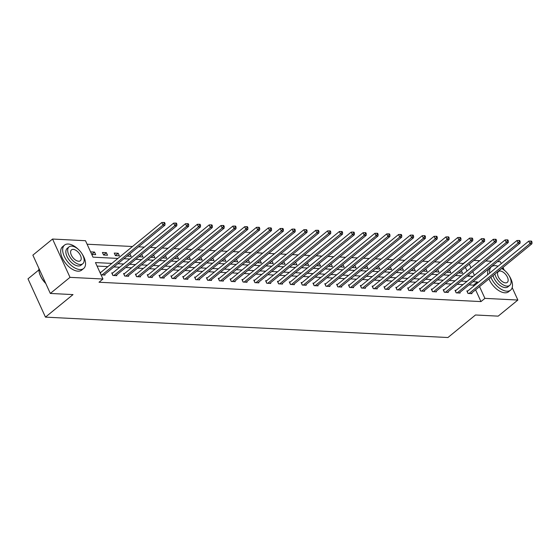 <?xml version="1.0" encoding="UTF-8"?>
<svg xmlns="http://www.w3.org/2000/svg" width="560" height="560" viewBox="0 0 560 560"><rect width="100%" height="100%" fill="white"/><g stroke="black" fill="none" stroke-linecap="round" stroke-linejoin="round"><path stroke-width="0.84" d="M38.885 269.927L28 278.831L45.458 317.128L447.93 337.526L475.489 314.986L498.176 316.141L517.86 300.041L484.911 298.368L479.542 286.594M45.458 317.128L73.017 294.595L50.323 293.447L32.872 255.143L52.556 239.043L85.505 240.716L92.995 257.159L117.915 258.426M463.638 263.543L458.094 263.011M452.088 262.71L446.257 262.416M440.244 262.108L434.42 261.814M428.407 261.513L422.583 261.212M416.57 260.911L410.746 260.617M404.733 260.309L398.909 260.015M392.896 259.707L387.072 259.413M381.059 259.112L375.228 258.818M369.222 258.51L363.391 258.216M357.385 257.908L351.554 257.614M345.548 257.313L339.717 257.019M333.711 256.711L327.88 256.417M321.874 256.109L316.043 255.815M310.037 255.514L304.206 255.213M298.2 254.912L292.369 254.618M286.363 254.31L280.532 254.016M274.526 253.715L268.695 253.414M262.682 253.113L256.858 252.819M250.845 252.511L245.021 252.217M239.008 251.916L233.184 251.615M227.171 251.314L221.347 251.02M215.334 250.712L209.51 250.418M203.497 250.117L197.673 249.816M191.66 249.515L185.829 249.221M179.823 248.913L173.992 248.619M167.986 248.311L162.155 248.017M156.149 247.716L150.318 247.422M144.312 247.114L138.481 246.82M132.475 246.512L87.094 244.216M463.519 263.291L467.859 260.092M473.865 260.393L479.696 260.687M485.702 260.995L491.533 261.289M497.546 261.597L500.402 261.737L501.263 263.613M502.992 267.414L504.161 269.976M512.19 287.602L517.86 300.041M50.323 293.447L70.007 277.347L52.556 239.043M456.001 290.346L455.014 290.297L456.176 292.852L460.124 293.048L459.837 292.425M432.327 289.149L431.34 289.1L432.502 291.648L436.45 291.851L436.163 291.228M408.653 287.945L407.666 287.896L408.828 290.451L412.776 290.654L412.489 290.024M384.972 286.748L383.992 286.699L385.154 289.254L389.095 289.45L388.815 288.827M361.298 285.551L360.311 285.502L361.48 288.05L365.421 288.253L365.141 287.63M337.624 284.347L336.637 284.298L337.806 286.853L341.747 287.056L341.467 286.426M313.95 283.15L312.963 283.101L314.125 285.656L318.073 285.852L317.786 285.229M290.276 281.953L289.289 281.897L290.451 284.452L294.399 284.655L294.112 284.032M266.602 280.749L265.615 280.7L266.777 283.255L270.725 283.451L270.438 282.828M242.928 279.552L241.941 279.503L243.103 282.051L247.051 282.254L246.764 281.631M219.254 278.348L218.267 278.299L219.429 280.854L223.377 281.057L223.09 280.434M195.573 277.151L194.586 277.102L195.755 279.657L199.696 279.853L199.416 279.23M171.899 275.954L170.912 275.905L172.081 278.453L176.022 278.656L175.742 278.033M148.225 274.75L147.238 274.701L148.4 277.256L152.348 277.459L152.068 276.829M124.551 273.553L123.564 273.504L124.726 276.059L128.674 276.255L128.387 275.632M99.897 272.307L100.877 272.356M104.713 274.435L105 275.058L101.059 274.855M473.872 286.013L473.48 285.145L469.021 284.921M463.008 284.613L457.177 284.319M451.171 284.018L445.34 283.724M439.334 283.416L433.503 283.122M427.497 282.814L421.666 282.52M415.66 282.219L409.829 281.918M403.823 281.617L397.992 281.323M391.986 281.015L386.155 280.721M380.149 280.42L374.318 280.119M368.312 279.818L362.481 279.524M356.475 279.216L350.644 278.922M344.631 278.621L338.807 278.32M332.794 278.019L326.97 277.725M320.957 277.417L315.133 277.123M309.12 276.815L303.296 276.521M297.283 276.22L291.459 275.926M285.446 275.618L279.615 275.324M273.609 275.016L267.778 274.722M261.772 274.421L255.941 274.127M249.935 273.819L244.104 273.525M238.098 273.217L232.267 272.923M226.261 272.622L220.43 272.328M214.424 272.02L208.593 271.726M202.587 271.418L196.756 271.124M190.75 270.823L184.919 270.522M178.913 270.221L173.082 269.927M167.069 269.619L161.245 269.325M155.232 269.024L149.408 268.723M143.395 268.422L137.571 268.128M131.558 267.82L125.734 267.526M119.721 267.225L113.897 266.924M107.884 266.623L97.055 266.07M111.825 263.403L95.466 262.577L102.956 279.02L99.022 282.24L480.977 301.588L475.608 289.814M112.714 272.951L111.727 272.902L112.889 275.457L116.837 275.66L116.55 275.03M136.388 274.155L135.401 274.106L136.563 276.654L140.511 276.857L140.224 276.234M160.062 275.352L159.075 275.303L160.244 277.858L164.185 278.054L163.905 277.431M183.736 276.549L182.749 276.5L183.918 279.055L187.859 279.258L187.579 278.628M207.41 277.753L206.43 277.704L207.592 280.252L211.533 280.455L211.253 279.832M231.091 278.95L230.104 278.901L231.266 281.456L235.214 281.652L234.927 281.029M254.765 280.154L253.778 280.098L254.94 282.653L258.888 282.856L258.601 282.233M278.439 281.351L277.452 281.302L278.614 283.857L282.562 284.053L282.275 283.43M302.113 282.548L301.126 282.499L302.288 285.054L306.236 285.25L305.949 284.627M325.787 283.752L324.8 283.703L325.962 286.251L329.91 286.454L329.63 285.831M349.461 284.949L348.474 284.9L349.643 287.455L353.584 287.651L353.304 287.028M373.135 286.146L372.148 286.097L373.317 288.652L377.258 288.855L376.978 288.225M396.816 287.35L395.829 287.301L396.991 289.849L400.939 290.052L400.652 289.429M420.49 288.547L419.503 288.498L420.665 291.053L424.613 291.249L424.326 290.626M444.164 289.751L443.177 289.695L444.339 292.25L448.287 292.453L448 291.83M467.838 290.948L466.851 290.899L468.013 293.454L471.961 293.65L471.674 293.027M480.977 301.588L484.911 298.368M102.956 279.02L70.007 277.347M477.813 282.793L477.421 281.925L472.955 281.701M474.397 275.303L472.717 271.614M470.988 267.813L469.308 264.124M123.921 258.727L129.752 259.021M135.758 259.329L141.589 259.623M147.595 259.924L153.426 260.225M159.432 260.526L165.263 260.82M171.269 261.128L177.1 261.422M183.106 261.723L188.937 262.024M194.943 262.325L200.774 262.619M206.78 262.927L212.611 263.221M218.617 263.529L224.448 263.823M230.461 264.124L236.285 264.418M242.298 264.726L248.122 265.02M254.135 265.328L259.959 265.622M265.972 265.923L271.796 266.217M277.809 266.525L283.633 266.819M289.646 267.127L295.47 267.421M301.483 267.722L307.314 268.016M313.32 268.324L319.151 268.618M325.157 268.926L330.988 269.22M336.994 269.521L342.825 269.822M348.831 270.123L354.662 270.417M360.668 270.725L366.499 271.019M372.505 271.32L378.336 271.621M384.342 271.922L390.173 272.216M396.179 272.524L402.01 272.818M408.023 273.119L413.847 273.42M419.86 273.721L425.684 274.015M431.697 274.323L437.521 274.617M443.534 274.925L449.358 275.219M455.371 275.52L461.195 275.814M467.208 276.122L473.032 276.416M466.949 281.393L461.118 281.099M455.105 280.798L449.281 280.504M443.268 280.196L437.444 279.902M431.431 279.594L425.607 279.3M419.594 278.999L413.77 278.705M407.757 278.397L401.933 278.103M395.92 277.795L390.089 277.501M384.083 277.2L378.252 276.906M372.246 276.598L366.415 276.304M360.409 275.996L354.578 275.702M348.572 275.401L342.741 275.1M336.735 274.799L330.904 274.505M324.898 274.197L319.067 273.903M313.061 273.602L307.23 273.301M301.224 273L295.393 272.706M289.387 272.398L283.556 272.104M277.543 271.803L271.719 271.502M265.706 271.201L259.882 270.907M253.869 270.599L248.045 270.305M242.032 269.997L236.208 269.703M230.195 269.402L224.371 269.108M218.358 268.8L212.534 268.506M206.521 268.198L200.69 267.904M194.684 267.603L188.853 267.309M182.847 267.001L177.016 266.707M171.01 266.399L165.179 266.105M159.173 265.804L153.342 265.503M147.336 265.202L141.505 264.908M135.499 264.6L129.668 264.306M123.662 264.005L117.831 263.704M469.42 276.234L468.783 274.834M467.047 271.033L465.367 267.344M461.314 270.662L462.651 273.224L458.626 272.853M449.477 270.06L450.814 272.622L446.789 272.258M437.64 269.458L438.977 272.02L434.952 271.656M425.803 268.863L427.14 271.425L423.115 271.054M413.966 268.261L415.303 270.823L411.278 270.459M402.129 267.659L403.466 270.221L399.441 269.857M390.292 267.064L391.629 269.626L387.604 269.255M378.455 266.462L379.792 269.024L375.767 268.66M366.611 265.86L367.948 268.422L363.93 268.058M354.774 265.265L356.111 267.827L352.093 267.456M342.937 264.663L344.274 267.225L340.256 266.861M331.1 264.061L332.437 266.623L328.419 266.259M319.263 263.466L320.6 266.028L316.582 265.657M307.426 262.864L308.763 265.426L304.745 265.062M295.589 262.262L296.926 264.824L292.908 264.46M283.752 261.667L285.089 264.229L281.064 263.858M271.915 261.065L273.252 263.627L269.227 263.256M260.078 260.463L261.415 263.025L257.39 262.661M248.241 259.861L249.578 262.423L245.553 262.059M236.404 259.266L237.741 261.828L233.716 261.457M224.567 258.664L225.904 261.226L221.879 260.862M212.73 258.062L214.067 260.624L210.042 260.26M200.893 257.467L202.23 260.029L198.205 259.658M189.049 256.865L190.393 259.427L186.368 259.063M177.212 256.263L178.549 258.825L174.531 258.461M165.375 255.668L166.712 258.23L162.694 257.859M153.538 255.066L154.875 257.628L150.857 257.264M141.701 254.464L143.038 257.026L139.02 256.662M129.864 253.869L131.201 256.431L127.183 256.06M119.364 255.829L115.416 255.626L114.254 253.078L118.202 253.274L119.364 255.829M107.527 255.227L103.579 255.031L102.417 252.476L106.365 252.672L107.527 255.227M90.587 251.874L94.528 252.077L95.69 254.632L91.749 254.429M473.48 285.145L477.421 281.925M91.721 254.366L94.528 252.077M103.558 254.975L106.365 252.672M115.395 255.57L118.202 253.274M127.232 256.172L130.039 253.876M139.069 256.774L141.876 254.478M150.906 257.369L153.713 255.073M162.743 257.971L165.55 255.675M174.58 258.573L177.387 256.277M186.417 259.168L189.224 256.872M198.254 259.77L201.061 257.474M210.091 260.372L212.898 258.076M221.928 260.967L224.735 258.671M233.765 261.569L236.579 259.273M245.602 262.171L248.416 259.875M257.439 262.766L260.253 260.47M269.283 263.368L272.09 261.072M281.12 263.97L283.927 261.674M292.957 264.572L295.764 262.269M304.794 265.167L307.601 262.871M316.631 265.769L319.438 263.473M328.468 266.371L331.275 264.075M340.305 266.966L343.112 264.67M352.142 267.568L354.949 265.272M363.979 268.17L366.786 265.874M375.816 268.765L378.623 266.469M387.653 269.367L390.46 267.071M399.49 269.969L402.297 267.673M411.327 270.564L414.134 268.268M423.164 271.166L425.978 268.87M435.001 271.768L437.815 269.472M446.845 272.363L449.652 270.067M458.682 272.965L461.489 270.669M102.039 274.904L162.981 225.071L164.955 225.169L104.013 275.009M100.177 272.923A1.211 0.448 155.5 0 0 100.247 272.867L161.819 222.516L162.981 225.071L164.248 223.496L165.039 223.538L164.577 222.516L163.786 222.474L164.248 223.496M163.786 222.474L161.819 222.516M164.955 225.169L165.039 223.538M45.815 283.542A14.735 7.952 -129.3 0 1 38.976 270.9A14.735 7.952 -129.3 0 1 38.962 270.739M38.913 268.408A15.099 8.148 50.7 0 0 38.941 270.571A15.099 8.148 50.7 0 0 45.682 283.262M78.498 249.536A15.099 8.148 50.7 0 0 68.285 244.027A15.099 8.148 50.7 0 0 64.54 245.105A15.099 8.148 50.7 0 0 65.8 259.189A15.099 8.148 50.7 0 0 79.919 269.563A15.099 8.148 50.7 0 0 83.657 268.485A15.099 8.148 50.7 0 0 82.089 253.925M64.54 245.105L62.573 246.715A15.099 8.148 50.7 0 0 63.833 260.799A15.099 8.148 50.7 0 0 77.952 271.173A15.099 8.148 50.7 0 0 81.69 270.095L83.657 268.485M82.796 263.732L80.983 265.209A10.871 5.866 -129.3 0 1 78.288 265.986A10.871 5.866 -129.3 0 1 68.124 258.517A10.871 5.866 -129.3 0 1 67.221 248.381L69.027 246.897A10.871 5.866 50.7 0 0 69.937 257.033A10.871 5.866 50.7 0 0 80.101 264.509A10.871 5.866 50.7 0 0 82.796 263.732A10.871 5.866 50.7 0 0 81.886 253.596A10.871 5.866 50.7 0 0 71.722 246.12A10.871 5.866 50.7 0 0 69.027 246.897M78.61 261.24A7.007 3.78 50.7 0 0 80.346 260.736A7.007 3.78 50.7 0 0 79.765 254.205A7.007 3.78 50.7 0 0 73.213 249.389A7.007 3.78 50.7 0 0 71.477 249.893A7.007 3.78 50.7 0 0 72.058 256.424A7.007 3.78 50.7 0 0 78.61 261.24M498.043 266.252A15.099 8.148 50.7 0 0 495.222 265.664A15.099 8.148 50.7 0 0 491.477 266.742A15.099 8.148 50.7 0 0 489.699 273.07M490.903 277.305A15.099 8.148 50.7 0 0 506.856 291.193A15.099 8.148 50.7 0 0 510.601 290.115A15.099 8.148 50.7 0 0 509.026 275.555M491.477 266.742L489.51 268.345A15.099 8.148 50.7 0 0 487.725 274.68M488.936 278.915A15.099 8.148 50.7 0 0 504.889 292.803A15.099 8.148 50.7 0 0 508.627 291.725L510.601 290.115M494.865 274.064A10.871 5.866 50.7 0 0 507.038 286.139A10.871 5.866 50.7 0 0 509.733 285.362L507.92 286.846A10.871 5.866 -129.3 0 1 505.225 287.623A10.871 5.866 -129.3 0 1 493.052 275.541M505.547 282.87A7.007 3.78 50.7 0 0 507.283 282.373A7.007 3.78 50.7 0 0 506.702 275.835A7.007 3.78 50.7 0 0 500.15 271.026A7.007 3.78 50.7 0 0 498.414 271.523A7.007 3.78 50.7 0 0 498.995 278.054A7.007 3.78 50.7 0 0 505.547 282.87M509.733 285.362A10.871 5.866 50.7 0 0 509.796 276.969A10.871 5.866 50.7 0 0 501.606 268.548M505.435 271.166A15.099 8.148 50.7 0 0 501.949 268.268M113.876 275.506L174.818 225.673L176.792 225.771L115.85 275.604M112.014 273.525A1.211 0.448 155.5 0 0 112.084 273.469L173.656 223.118L174.818 225.673L176.085 224.098L176.876 224.14L176.414 223.118L175.623 223.076L176.085 224.098M175.623 223.076L173.656 223.118M176.792 225.771L176.876 224.14M125.713 276.108L186.655 226.268L188.629 226.373L127.687 276.206M123.851 274.127A1.211 0.448 155.5 0 0 123.921 274.071L185.493 223.713L186.655 226.268L187.922 224.7L188.713 224.735L188.251 223.713L187.46 223.678L187.922 224.7M187.46 223.678L185.493 223.713M188.629 226.373L188.713 224.735M137.55 276.703L198.499 226.87L200.466 226.968L139.524 276.808M135.688 274.722A1.211 0.448 155.5 0 0 135.758 274.666L197.33 224.315L198.499 226.87L199.759 225.295L200.55 225.337L200.088 224.315L199.297 224.273L199.759 225.295M199.297 224.273L197.33 224.315M200.466 226.968L200.55 225.337M149.387 277.305L210.336 227.472L212.303 227.57L151.361 277.403M147.525 275.324A1.211 0.448 155.5 0 0 147.595 275.268L209.167 224.917L210.336 227.472L211.603 225.897L212.387 225.939L211.925 224.917L211.134 224.875L211.603 225.897M211.134 224.875L209.167 224.917M212.303 227.57L212.387 225.939M161.224 277.907L222.173 228.067L224.147 228.172L163.198 278.005M159.362 275.926A1.211 0.448 155.5 0 0 159.432 275.87L221.004 225.519L222.173 228.067L223.44 226.499L224.224 226.534L223.762 225.512L222.971 225.477L223.44 226.499M222.971 225.477L221.004 225.519M224.147 228.172L224.224 226.534M173.068 278.509L234.01 228.669L235.984 228.767L175.035 278.607M171.199 276.521A1.211 0.448 155.5 0 0 171.269 276.465L232.848 226.114L234.01 228.669L235.277 227.094L236.061 227.136L235.599 226.114L234.808 226.072L235.277 227.094M234.808 226.072L232.848 226.114M235.984 228.767L236.061 227.136M184.905 279.104L245.847 229.271L247.821 229.369L186.872 279.202M183.036 277.123A1.211 0.448 155.5 0 0 183.106 277.067L244.685 226.716L245.847 229.271L247.114 227.696L247.898 227.738L247.436 226.716L246.645 226.674L247.114 227.696M246.645 226.674L244.685 226.716M247.821 229.369L247.898 227.738M196.742 279.706L257.684 229.866L259.658 229.971L198.716 279.804M194.873 277.725A1.211 0.448 155.5 0 0 194.943 277.669L256.522 227.318L257.684 229.866L258.951 228.298L259.742 228.333L259.273 227.311L258.482 227.276L258.951 228.298M258.482 227.276L256.522 227.318M259.658 229.971L259.742 228.333M208.579 280.308L269.521 230.468L271.495 230.566L210.553 280.406M206.71 278.327A1.211 0.448 155.5 0 0 206.78 278.264L268.359 227.913L269.521 230.468L270.788 228.893L271.579 228.935L271.11 227.913L270.319 227.871L270.788 228.893M270.319 227.871L268.359 227.913M271.495 230.566L271.579 228.935M220.416 280.903L281.358 231.07L283.332 231.168L222.39 281.008M218.547 278.922A1.211 0.448 155.5 0 0 218.624 278.866L280.196 228.515L281.358 231.07L282.625 229.495L283.416 229.537L282.947 228.515L282.156 228.473L282.625 229.495M282.156 228.473L280.196 228.515M283.332 231.168L283.416 229.537M232.253 281.505L293.195 231.665L295.169 231.77L234.227 281.603M230.384 279.524A1.211 0.448 155.5 0 0 230.461 279.468L292.033 229.117L293.195 231.665L294.462 230.097L295.253 230.132L294.784 229.11L293.993 229.075L294.462 230.097M293.993 229.075L292.033 229.117M295.169 231.77L295.253 230.132M244.09 282.107L305.032 232.267L307.006 232.365L246.064 282.205M242.221 280.126A1.211 0.448 155.5 0 0 242.298 280.063L303.87 229.712L305.032 232.267L306.299 230.692L307.09 230.734L306.621 229.712L305.837 229.67L306.299 230.692M305.837 229.67L303.87 229.712M307.006 232.365L307.09 230.734M255.927 282.702L316.869 232.869L318.843 232.967L257.901 282.807M254.058 280.721A1.211 0.448 155.5 0 0 254.135 280.665L315.707 230.314L316.869 232.869L318.136 231.294L318.927 231.336L318.458 230.314L317.674 230.272L318.136 231.294M317.674 230.272L315.707 230.314M318.843 232.967L318.927 231.336M267.764 283.304L328.706 233.464L330.68 233.569L269.738 283.402M265.895 281.323A1.211 0.448 155.5 0 0 265.972 281.267L327.544 230.916L328.706 233.464L329.973 231.896L330.764 231.931L330.295 230.916L329.511 230.874L329.973 231.896M329.511 230.874L327.544 230.916M330.68 233.569L330.764 231.931M279.601 283.906L340.543 234.066L342.517 234.164L281.575 284.004M277.732 281.925A1.211 0.448 155.5 0 0 277.809 281.862L339.381 231.511L340.543 234.066L341.81 232.491L342.601 232.533L342.132 231.511L341.348 231.476L341.81 232.491M341.348 231.476L339.381 231.511M342.517 234.164L342.601 232.533M291.438 284.501L352.38 234.668L354.354 234.766L293.412 284.606M289.576 282.52A1.211 0.448 155.5 0 0 289.646 282.464L351.218 232.113L352.38 234.668L353.647 233.093L354.438 233.135L353.976 232.113L353.185 232.071L353.647 233.093M353.185 232.071L351.218 232.113M354.354 234.766L354.438 233.135M303.275 285.103L364.217 235.27L366.191 235.368L305.249 285.201M301.413 283.122A1.211 0.448 155.5 0 0 301.483 283.066L363.055 232.715L364.217 235.27L365.484 233.695L366.275 233.737L365.813 232.715L365.022 232.673L365.484 233.695M365.022 232.673L363.055 232.715M366.191 235.368L366.275 233.737M315.112 285.705L376.061 235.865L378.028 235.97L317.086 285.803M313.25 283.724A1.211 0.448 155.5 0 0 313.32 283.668L374.892 233.31L376.061 235.865L377.321 234.29L378.112 234.332L377.65 233.31L376.859 233.275L377.321 234.29M376.859 233.275L374.892 233.31M378.028 235.97L378.112 234.332M326.949 286.3L387.898 236.467L389.865 236.565L328.923 286.405M325.087 284.319A1.211 0.448 155.5 0 0 325.157 284.263L386.729 233.912L387.898 236.467L389.158 234.892L389.949 234.934L389.487 233.912L388.696 233.87L389.158 234.892M388.696 233.87L386.729 233.912M389.865 236.565L389.949 234.934M338.786 286.902L399.735 237.069L401.702 237.167L340.76 287M336.924 284.921A1.211 0.448 155.5 0 0 336.994 284.865L398.566 234.514L399.735 237.069L401.002 235.494L401.786 235.536L401.324 234.514L400.533 234.472L401.002 235.494M400.533 234.472L398.566 234.514M401.702 237.167L401.786 235.536M350.623 287.504L411.572 237.664L413.546 237.769L352.597 287.602M348.761 285.523A1.211 0.448 155.5 0 0 348.831 285.467L410.403 235.116L411.572 237.664L412.839 236.096L413.623 236.131L413.161 235.109L412.37 235.074L412.839 236.096M412.37 235.074L410.403 235.116M413.546 237.769L413.623 236.131M362.467 288.099L423.409 238.266L425.383 238.364L364.434 288.204M360.598 286.118A1.211 0.448 155.5 0 0 360.668 286.062L422.247 235.711L423.409 238.266L424.676 236.691L425.46 236.733L424.998 235.711L424.207 235.669L424.676 236.691M424.207 235.669L422.247 235.711M425.383 238.364L425.46 236.733M374.304 288.701L435.246 238.868L437.22 238.966L376.271 288.799M372.435 286.72A1.211 0.448 155.5 0 0 372.505 286.664L434.084 236.313L435.246 238.868L436.513 237.293L437.297 237.335L436.835 236.313L436.044 236.271L436.513 237.293M436.044 236.271L434.084 236.313M437.22 238.966L437.297 237.335M386.141 289.303L447.083 239.463L449.057 239.568L388.115 289.401M384.272 287.322A1.211 0.448 155.5 0 0 384.342 287.266L445.921 236.915L447.083 239.463L448.35 237.895L449.141 237.93L448.672 236.908L447.881 236.873L448.35 237.895M447.881 236.873L445.921 236.915M449.057 239.568L449.141 237.93M397.978 289.905L458.92 240.065L460.894 240.163L399.952 290.003M396.109 287.917A1.211 0.448 155.5 0 0 396.186 287.861L457.758 237.51L458.92 240.065L460.187 238.49L460.978 238.532L460.509 237.51L459.718 237.468L460.187 238.49M459.718 237.468L457.758 237.51M460.894 240.163L460.978 238.532M409.815 290.5L470.757 240.667L472.731 240.765L411.789 290.605M407.946 288.519A1.211 0.448 155.5 0 0 408.023 288.463L469.595 238.112L470.757 240.667L472.024 239.092L472.815 239.134L472.346 238.112L471.555 238.07L472.024 239.092M471.555 238.07L469.595 238.112M472.731 240.765L472.815 239.134M421.652 291.102L482.594 241.262L484.568 241.367L423.626 291.2M419.783 289.121A1.211 0.448 155.5 0 0 419.86 289.065L481.432 238.714L482.594 241.262L483.861 239.694L484.652 239.729L484.183 238.707L483.399 238.672L483.861 239.694M483.399 238.672L481.432 238.714M484.568 241.367L484.652 239.729M433.489 291.704L494.431 241.864L496.405 241.962L435.463 291.802M431.62 289.723A1.211 0.448 155.5 0 0 431.697 289.66L493.269 239.309L494.431 241.864L495.698 240.289L496.489 240.331L496.02 239.309L495.236 239.267L495.698 240.289M495.236 239.267L493.269 239.309M496.405 241.962L496.489 240.331M445.326 292.299L506.268 242.466L508.242 242.564L447.3 292.404M443.457 290.318A1.211 0.448 155.5 0 0 443.534 290.262L505.106 239.911L506.268 242.466L507.535 240.891L508.326 240.933L507.857 239.911L507.073 239.869L507.535 240.891M507.073 239.869L505.106 239.911M508.242 242.564L508.326 240.933M457.163 292.901L518.105 243.061L520.079 243.166L459.137 292.999M455.294 290.92A1.211 0.448 155.5 0 0 455.371 290.864L516.943 240.513L518.105 243.061L519.372 241.493L520.163 241.528L519.694 240.513L518.91 240.471L519.372 241.493M518.91 240.471L516.943 240.513M520.079 243.166L520.163 241.528M469 293.503L529.942 243.663L531.916 243.761L470.974 293.601M467.131 291.522A1.211 0.448 155.5 0 0 467.208 291.459L528.78 241.108L529.942 243.663L531.209 242.088L532 242.13L531.538 241.108L530.747 241.066L531.209 242.088M530.747 241.066L528.78 241.108M531.916 243.761L532 242.13M101.157 274.862L100.247 272.867M112.994 275.464L112.084 273.469M124.831 276.059L123.921 274.071M136.668 276.661L135.758 274.666M148.505 277.263L147.595 275.268M160.342 277.858L159.432 275.87M172.179 278.46L171.269 276.465M184.016 279.062L183.106 277.067M195.853 279.657L194.943 277.669M207.69 280.259L206.78 278.264M219.527 280.861L218.624 278.866M231.364 281.463L230.461 279.468M243.201 282.058L242.298 280.063M255.045 282.66L254.135 280.665M266.882 283.262L265.972 281.267M278.719 283.857L277.809 281.862M290.556 284.459L289.646 282.464M302.393 285.061L301.483 283.066M314.23 285.656L313.32 283.668M326.067 286.258L325.157 284.263M337.904 286.86L336.994 284.865M349.741 287.455L348.831 285.467M361.578 288.057L360.668 286.062M373.415 288.659L372.505 286.664M385.252 289.254L384.342 287.266M397.089 289.856L396.186 287.861M408.926 290.458L408.023 288.463M420.763 291.06L419.86 289.065M432.607 291.655L431.697 289.66M444.444 292.257L443.534 290.262M456.281 292.859L455.371 290.864M468.118 293.454L467.208 291.459"/></g></svg>
